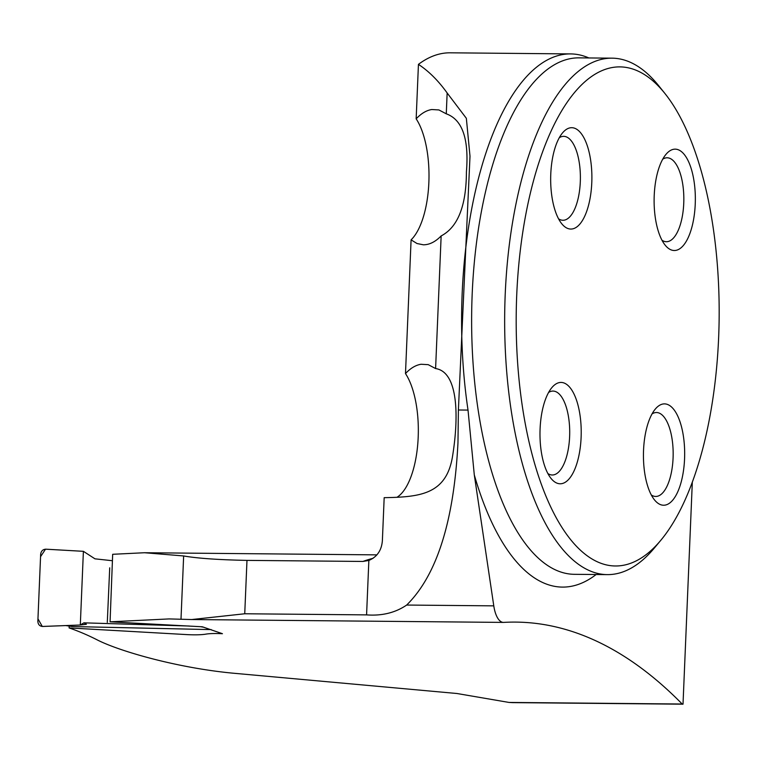 <?xml version="1.0" encoding="UTF-8"?>
<svg xmlns="http://www.w3.org/2000/svg" width="757" height="757" viewBox="0 0 757 757"><rect width="100%" height="100%" fill="white"/><g stroke="black" fill="none" stroke-linecap="round" stroke-linejoin="round"><path stroke-width="1.14" d="M396.99 497.283A67.789 27.574 90.5 0 0 417.949 441.605A67.789 27.574 90.5 0 0 405.487 373.57C410.512 368.205 415.725 365.101 421.11 364.259L428.225 364.666L435.597 368.555C458.846 372.037 458.789 418.413 452.383 457.285C445.901 494.539 419.69 497.046 384.178 497.671L382.38 540.593C381.642 550.282 377.137 556.897 368.858 560.445L362.915 561.448L246.981 560.388C218.527 559.82 197.416 558.344 183.648 555.96L144.53 552.733L112.67 554.294L110.068 621.819L202.318 626.787L222.444 633.704C214.628 633.344 208.856 633.524 205.138 634.262C200.86 634.849 195.164 634.981 188.048 634.669L69.114 627.922A1089.749 443.242 -89.5 0 1 97 639.779C119.464 651.38 180.223 668.819 237.575 673.588L456.916 693.497L508.997 702.43A131.699 9.652 2.4 0 1 512.281 702.619L683.013 704.19L692.324 482.048M192.543 619.557L169.076 618.923L110.068 621.819M508.997 702.43L682.189 704.019A1089.749 443.242 90.5 0 0 515.848 622.103A1089.749 443.242 90.5 0 0 503.708 622.396A25.823 10.503 90.5 0 1 503.424 622.405A25.823 10.503 90.5 0 1 493.782 605.855L406.67 605.051C436.865 575.244 453.963 521.166 457.966 442.826L458.392 410.001L470.002 156.235L466.35 118.31L447.15 92.979C438.417 80.781 428.85 71.243 418.441 64.354L416.161 118.84A67.789 27.574 -89.5 0 1 428.859 182.503A67.789 27.574 -89.5 0 1 411.089 239.855L417.012 243.527L423.371 244.804C429.456 244.795 435.379 241.843 441.151 235.929C457.881 227.166 466.293 205.828 466.416 171.905C469.094 138.957 462.376 119.597 446.27 113.824L447.15 92.979M69.114 627.922L69.18 626.105M405.487 373.57L411.089 239.855M588.88 57.958A262.111 106.605 90.5 0 0 579.2 54.835A262.111 106.605 90.5 0 0 570.655 53.917L450.226 52.81A262.111 106.605 90.5 0 0 418.441 64.354M191.739 619.538L244.738 613.766L366.577 614.883C381.973 616.028 395.343 612.754 406.67 605.051M435.597 368.555L441.151 235.929M682.189 704.019L683.013 704.19M446.27 113.824L438.899 109.935L431.783 109.528C426.399 110.371 421.195 113.474 416.161 118.84M660.804 540.299L654.341 548.04A258.232 105.034 -89.5 0 1 607.332 574.62A258.232 105.034 -89.5 0 1 598.919 573.711A258.232 105.034 -89.5 0 1 504.853 305.071A258.232 105.034 -89.5 0 1 612.072 58.166A258.232 105.034 -89.5 0 1 620.485 59.074A258.232 105.034 -89.5 0 1 658.59 85.607L664.901 93.471A249.517 101.485 -89.5 0 1 719.15 317.401A249.517 101.485 -89.5 0 1 660.804 540.299A249.517 101.485 -89.5 0 1 607.246 565.101A249.517 101.485 -89.5 0 1 520.494 248.816A249.517 101.485 -89.5 0 1 664.901 93.471M672.613 250.33A50.681 20.609 90.5 0 0 695.238 204.078A50.681 20.609 90.5 0 0 676.843 149.328A50.681 20.609 90.5 0 0 665.971 154.371A50.681 20.609 90.5 0 0 654.114 199.64A50.681 20.609 90.5 0 0 665.138 245.117A50.681 20.609 90.5 0 0 672.613 250.33M569.16 228.879A50.681 20.609 -89.5 0 1 561.685 223.665A50.681 20.609 -89.5 0 1 550.67 178.188A50.681 20.609 -89.5 0 1 562.517 132.92A50.681 20.609 -89.5 0 1 573.399 127.876A50.681 20.609 -89.5 0 1 591.785 182.626A50.681 20.609 -89.5 0 1 569.16 228.879M661.94 505.051A50.681 20.609 -89.5 0 1 654.455 499.847A50.681 20.609 -89.5 0 1 643.441 454.37A50.681 20.609 -89.5 0 1 655.288 409.092A50.681 20.609 -89.5 0 1 666.169 404.058A50.681 20.609 -89.5 0 1 684.565 458.808A50.681 20.609 -89.5 0 1 661.94 505.051M558.486 483.6A50.681 20.609 90.5 0 0 581.111 437.357A50.681 20.609 90.5 0 0 562.716 382.607A50.681 20.609 90.5 0 0 551.844 387.641A50.681 20.609 90.5 0 0 539.987 432.919A50.681 20.609 90.5 0 0 551.011 478.396A50.681 20.609 90.5 0 0 558.486 483.6M652.051 413.909A41.966 17.07 -89.5 0 1 656.48 412.527A41.966 17.07 -89.5 0 1 657.842 412.669A41.966 17.07 -89.5 0 1 673.134 456.329A41.966 17.07 -89.5 0 1 655.704 496.45A41.966 17.07 -89.5 0 1 651.313 494.983M548.607 392.457A41.966 17.07 -89.5 0 1 553.026 391.066A41.966 17.07 -89.5 0 1 554.389 391.218A41.966 17.07 -89.5 0 1 569.68 434.868A41.966 17.07 -89.5 0 1 552.26 474.989A41.966 17.07 -89.5 0 1 547.86 473.532M559.281 137.727A41.966 17.07 -89.5 0 1 563.7 136.345A41.966 17.07 -89.5 0 1 565.072 136.487A41.966 17.07 -89.5 0 1 580.354 180.147A41.966 17.07 -89.5 0 1 562.934 220.268A41.966 17.07 -89.5 0 1 558.534 218.801M662.735 159.178A41.966 17.07 -89.5 0 1 667.154 157.797A41.966 17.07 -89.5 0 1 668.516 157.939A41.966 17.07 -89.5 0 1 683.808 201.599A41.966 17.07 -89.5 0 1 666.387 241.72A41.966 17.07 -89.5 0 1 661.987 240.253M570.655 53.917A262.111 106.605 90.5 0 0 468.025 410.086L474.289 474.857L493.782 605.855M83.393 551.323L45.524 549.175L40.556 556.679L37.954 618.819L42.288 626.455L80.308 625.017L83.393 551.323L80.308 625.017L86.393 624.27L83.904 622.841L80.308 625.017L42.657 626.465C39.676 626.247 38.077 624.534 37.85 621.327L40.66 554.181C41.152 550.992 42.884 549.327 45.865 549.185L83.393 551.323L94.956 558.827L112.433 560.729M83.904 622.841L189.269 626.03M211.231 629.606L72.227 626.541L65.821 625.575M362.915 561.448A589.419 239.742 -89.5 0 1 373.097 558.288M246.981 560.388L244.738 613.766M368.858 560.445L366.577 614.883M180.999 619.169L183.648 555.96M612.072 58.166L579.048 57.863A258.232 105.034 90.5 0 0 471.649 315.13A258.232 105.034 90.5 0 0 574.308 574.317L607.332 574.62M468.025 410.086L458.392 410.001M596.138 574.516A271.148 110.285 -89.5 0 1 474.289 474.857M203.926 627.26L200.955 626.768M66.067 625.566L72.227 626.541M376.91 554.872L144.313 552.733M469.983 156.235L469.804 160.427M193.149 619.557L503.424 622.405M107.295 622.349L109.718 567.826"/></g></svg>
